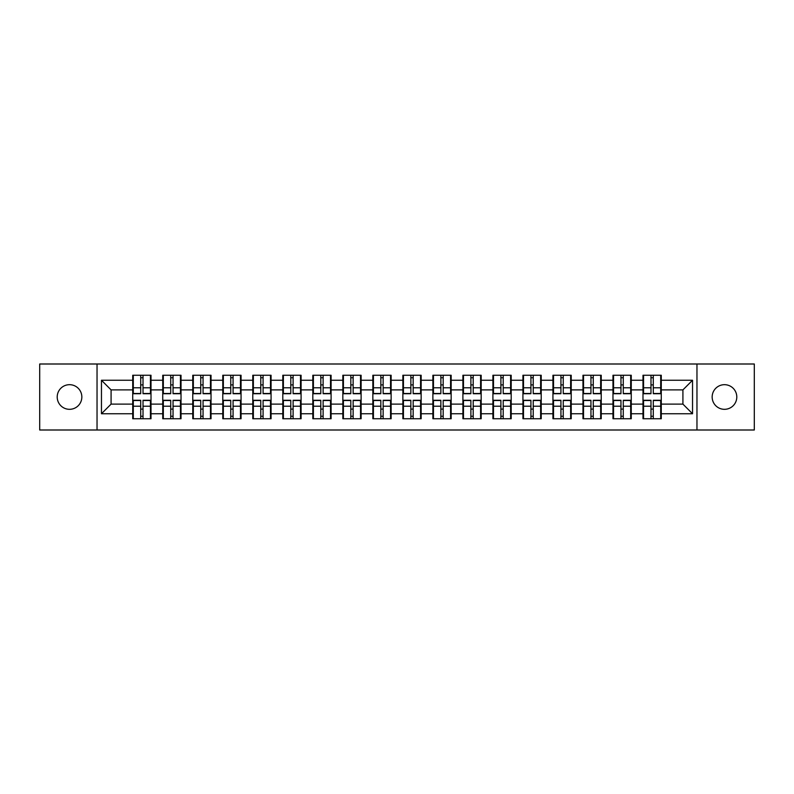 <?xml version="1.0" encoding="UTF-8"?>
<svg xmlns="http://www.w3.org/2000/svg" width="794" height="794" viewBox="0 0 794 794"><rect width="100%" height="100%" fill="white"/><g stroke="black" fill="none" stroke-linecap="round" stroke-linejoin="round"><path stroke-width="1.19" d="M724.475 409.317A12.317 12.317 0 0 1 712.158 397A12.317 12.317 0 0 1 724.475 384.683A12.317 12.317 0 0 1 736.792 397A12.317 12.317 0 0 1 724.475 409.317M69.525 409.317A12.317 12.317 0 0 1 57.208 397A12.317 12.317 0 0 1 69.525 384.683A12.317 12.317 0 0 1 81.842 397A12.317 12.317 0 0 1 69.525 409.317M696.963 430.001L754.3 430.001L754.3 363.999L696.963 363.999L696.963 430.001L97.037 430.001L97.037 363.999L39.7 363.999L39.7 430.001L97.037 430.001M661.273 409.218L660.697 409.218M643.567 409.218L642.991 409.218M642.991 384.782L643.567 384.782M660.697 384.782L661.273 384.782M661.273 382.281L660.697 382.281M643.567 382.281L642.991 382.281M642.991 411.719L643.567 411.719M660.697 411.719L661.273 411.719M631.26 409.218L630.674 409.218M613.554 409.218L612.978 409.218M612.978 384.782L613.554 384.782M630.674 384.782L631.26 384.782M631.26 382.281L630.674 382.281M613.554 382.281L612.978 382.281M612.978 411.719L613.554 411.719M630.674 411.719L631.26 411.719M601.237 409.218L600.661 409.218M583.54 409.218L582.965 409.218M582.965 384.782L583.54 384.782M600.661 384.782L601.237 384.782M601.237 382.281L600.661 382.281M583.54 382.281L582.965 382.281M582.965 411.719L583.54 411.719M600.661 411.719L601.237 411.719M571.223 409.218L570.648 409.218M553.527 409.218L552.942 409.218M552.942 384.782L553.527 384.782M570.648 384.782L571.223 384.782M571.223 382.281L570.648 382.281M553.527 382.281L552.942 382.281M552.942 411.719L553.527 411.719M570.648 411.719L571.223 411.719M541.21 409.218L540.635 409.218M523.504 409.218L522.928 409.218M522.928 384.782L523.504 384.782M540.635 384.782L541.21 384.782M541.21 382.281L540.635 382.281M523.504 382.281L522.928 382.281M522.928 411.719L523.504 411.719M540.635 411.719L541.21 411.719M511.197 409.218L510.611 409.218M493.491 409.218L492.915 409.218M492.915 384.782L493.491 384.782M510.611 384.782L511.197 384.782M511.197 382.281L510.611 382.281M493.491 382.281L492.915 382.281M492.915 411.719L493.491 411.719M510.611 411.719L511.197 411.719M481.174 409.218L480.598 409.218M463.478 409.218L462.902 409.218M462.902 384.782L463.478 384.782M480.598 384.782L481.174 384.782M481.174 382.281L480.598 382.281M463.478 382.281L462.902 382.281M462.902 411.719L463.478 411.719M480.598 411.719L481.174 411.719M451.161 409.218L450.585 409.218M433.464 409.218L432.889 409.218M432.889 384.782L433.464 384.782M450.585 384.782L451.161 384.782M451.161 382.281L450.585 382.281M433.464 382.281L432.889 382.281M432.889 411.719L433.464 411.719M450.585 411.719L451.161 411.719M421.148 409.218L420.572 409.218M403.441 409.218L402.866 409.218M402.866 384.782L403.441 384.782M420.572 384.782L421.148 384.782M421.148 382.281L420.572 382.281M403.441 382.281L402.866 382.281M402.866 411.719L403.441 411.719M420.572 411.719L421.148 411.719M391.134 409.218L390.559 409.218M373.428 409.218L372.852 409.218M372.852 384.782L373.428 384.782M390.559 384.782L391.134 384.782M391.134 382.281L390.559 382.281M373.428 382.281L372.852 382.281M372.852 411.719L373.428 411.719M390.559 411.719L391.134 411.719M361.111 409.218L360.536 409.218M343.415 409.218L342.839 409.218M342.839 384.782L343.415 384.782M360.536 384.782L361.111 384.782M361.111 382.281L360.536 382.281M343.415 382.281L342.839 382.281M342.839 411.719L343.415 411.719M360.536 411.719L361.111 411.719M331.098 409.218L330.522 409.218M313.402 409.218L312.826 409.218M312.826 384.782L313.402 384.782M330.522 384.782L331.098 384.782M331.098 382.281L330.522 382.281M313.402 382.281L312.826 382.281M312.826 411.719L313.402 411.719M330.522 411.719L331.098 411.719M301.085 409.218L300.509 409.218M283.389 409.218L282.803 409.218M282.803 384.782L283.389 384.782M300.509 384.782L301.085 384.782M301.085 382.281L300.509 382.281M283.389 382.281L282.803 382.281M282.803 411.719L283.389 411.719M300.509 411.719L301.085 411.719M271.072 409.218L270.496 409.218M253.365 409.218L252.79 409.218M252.79 384.782L253.365 384.782M270.496 384.782L271.072 384.782M271.072 382.281L270.496 382.281M253.365 382.281L252.79 382.281M252.79 411.719L253.365 411.719M270.496 411.719L271.072 411.719M241.058 409.218L240.473 409.218M223.352 409.218L222.777 409.218M222.777 384.782L223.352 384.782M240.473 384.782L241.058 384.782M241.058 382.281L240.473 382.281M223.352 382.281L222.777 382.281M222.777 411.719L223.352 411.719M240.473 411.719L241.058 411.719M211.035 409.218L210.46 409.218M193.339 409.218L192.763 409.218M192.763 384.782L193.339 384.782M210.46 384.782L211.035 384.782M211.035 382.281L210.46 382.281M193.339 382.281L192.763 382.281M192.763 411.719L193.339 411.719M210.46 411.719L211.035 411.719M181.022 409.218L180.446 409.218M163.326 409.218L162.74 409.218M162.74 384.782L163.326 384.782M180.446 384.782L181.022 384.782M181.022 382.281L180.446 382.281M163.326 382.281L162.74 382.281M162.74 411.719L163.326 411.719M180.446 411.719L181.022 411.719M696.963 363.999L97.037 363.999M682.919 404.116L682.919 389.884L661.273 389.884L661.273 404.116L682.919 404.116L692.537 413.743L692.537 380.257L661.273 380.257L661.273 375.254L642.991 375.254L642.991 389.884L631.26 389.884L631.26 404.116L642.991 404.116L642.991 389.884M692.537 413.743L661.273 413.743L661.273 418.746L642.991 418.746L642.991 413.743L631.26 413.743L631.26 418.746L612.978 418.746L612.978 413.743L601.237 413.743L601.237 418.746L582.965 418.746L582.965 413.743L571.223 413.743L571.223 418.746L552.942 418.746L552.942 413.743L541.21 413.743L541.21 418.746L522.928 418.746L522.928 413.743L511.197 413.743L511.197 418.746L492.915 418.746L492.915 413.743L481.174 413.743L481.174 418.746L462.902 418.746L462.902 413.743L451.161 413.743L451.161 418.746L432.889 418.746L432.889 413.743L421.148 413.743L421.148 418.746L402.866 418.746L402.866 413.743L391.134 413.743L391.134 418.746L372.852 418.746L372.852 413.743L361.111 413.743L361.111 418.746L342.839 418.746L342.839 413.743L331.098 413.743L331.098 418.746L312.826 418.746L312.826 413.743L301.085 413.743L301.085 418.746L282.803 418.746L282.803 413.743L271.072 413.743L271.072 418.746L252.79 418.746L252.79 413.743L241.058 413.743L241.058 418.746L222.777 418.746L222.777 413.743L211.035 413.743L211.035 418.746L192.763 418.746L192.763 413.743L181.022 413.743L181.022 418.746L162.74 418.746L162.74 413.743L151.009 413.743L151.009 418.746L132.727 418.746L132.727 413.743L101.463 413.743L101.463 380.257L132.727 380.257L132.727 389.884L111.081 389.884L111.081 404.116L132.727 404.116L132.727 389.884M642.991 380.257L631.26 380.257L631.26 375.254L612.978 375.254L612.978 380.257L601.237 380.257L601.237 375.254L582.965 375.254L582.965 380.257L571.223 380.257L571.223 375.254L552.942 375.254L552.942 380.257L541.21 380.257L541.21 375.254L522.928 375.254L522.928 380.257L511.197 380.257L511.197 375.254L492.915 375.254L492.915 380.257L481.174 380.257L481.174 375.254L462.902 375.254L462.902 380.257L451.161 380.257L451.161 375.254L432.889 375.254L432.889 380.257L421.148 380.257L421.148 375.254L402.866 375.254L402.866 380.257L391.134 380.257L391.134 375.254L372.852 375.254L372.852 380.257L361.111 380.257L361.111 375.254L342.839 375.254L342.839 380.257L331.098 380.257L331.098 375.254L312.826 375.254L312.826 380.257L301.085 380.257L301.085 375.254L282.803 375.254L282.803 380.257L271.072 380.257L271.072 375.254L252.79 375.254L252.79 380.257L241.058 380.257L241.058 375.254L222.777 375.254L222.777 380.257L211.035 380.257L211.035 375.254L192.763 375.254L192.763 380.257L181.022 380.257L181.022 375.254L162.74 375.254L162.74 380.257L151.009 380.257L151.009 375.254L132.727 375.254L132.727 380.257M642.991 404.116L642.991 413.743M631.26 404.116L631.26 413.743M631.26 380.257L631.26 389.884M601.237 404.116L612.978 404.116L612.978 389.884L601.237 389.884L601.237 413.743M612.978 404.116L612.978 413.743M612.978 380.257L612.978 389.884M601.237 380.257L601.237 389.884M571.223 404.116L582.965 404.116L582.965 389.884L571.223 389.884L571.223 413.743M582.965 404.116L582.965 413.743M582.965 380.257L582.965 389.884M571.223 380.257L571.223 389.884M541.21 404.116L552.942 404.116L552.942 389.884L541.21 389.884L541.21 413.743M552.942 404.116L552.942 413.743M552.942 380.257L552.942 389.884M541.21 380.257L541.21 389.884M511.197 404.116L522.928 404.116L522.928 389.884L511.197 389.884L511.197 413.743M522.928 404.116L522.928 413.743M522.928 380.257L522.928 389.884M511.197 380.257L511.197 389.884M481.174 404.116L492.915 404.116L492.915 389.884L481.174 389.884L481.174 413.743M492.915 404.116L492.915 413.743M492.915 380.257L492.915 389.884M481.174 380.257L481.174 389.884M451.161 404.116L462.902 404.116L462.902 389.884L451.161 389.884L451.161 413.743M462.902 404.116L462.902 413.743M462.902 380.257L462.902 389.884M451.161 380.257L451.161 389.884M421.148 404.116L432.889 404.116L432.889 389.884L421.148 389.884L421.148 413.743M432.889 404.116L432.889 413.743M432.889 380.257L432.889 389.884M421.148 380.257L421.148 389.884M391.134 404.116L402.866 404.116L402.866 389.884L391.134 389.884L391.134 413.743M402.866 404.116L402.866 413.743M402.866 380.257L402.866 389.884M391.134 380.257L391.134 389.884M361.111 404.116L372.852 404.116L372.852 389.884L361.111 389.884L361.111 413.743M372.852 404.116L372.852 413.743M372.852 380.257L372.852 389.884M361.111 380.257L361.111 389.884M331.098 404.116L342.839 404.116L342.839 389.884L331.098 389.884L331.098 413.743M342.839 404.116L342.839 413.743M342.839 380.257L342.839 389.884M331.098 380.257L331.098 389.884M301.085 404.116L312.826 404.116L312.826 389.884L301.085 389.884L301.085 413.743M312.826 404.116L312.826 413.743M312.826 380.257L312.826 389.884M301.085 380.257L301.085 389.884M271.072 404.116L282.803 404.116L282.803 389.884L271.072 389.884L271.072 413.743M282.803 404.116L282.803 413.743M282.803 380.257L282.803 389.884M271.072 380.257L271.072 389.884M241.058 404.116L252.79 404.116L252.79 389.884L241.058 389.884L241.058 413.743M252.79 404.116L252.79 413.743M252.79 380.257L252.79 389.884M241.058 380.257L241.058 389.884M211.035 404.116L222.777 404.116L222.777 389.884L211.035 389.884L211.035 413.743M222.777 404.116L222.777 413.743M222.777 380.257L222.777 389.884M211.035 380.257L211.035 389.884M181.022 404.116L192.763 404.116L192.763 389.884L181.022 389.884L181.022 413.743M192.763 404.116L192.763 413.743M192.763 380.257L192.763 389.884M181.022 380.257L181.022 389.884M151.009 404.116L162.74 404.116L162.74 389.884L151.009 389.884L151.009 413.743M162.74 404.116L162.74 413.743M162.74 380.257L162.74 389.884M151.009 380.257L151.009 389.884M151.009 409.218L150.433 409.218M133.303 409.218L132.727 409.218M132.727 384.782L133.303 384.782M150.433 384.782L151.009 384.782M151.009 382.281L150.433 382.281M133.303 382.281L132.727 382.281M132.727 411.719L133.303 411.719M150.433 411.719L151.009 411.719M132.727 404.116L132.727 413.743M111.081 404.116L101.463 413.743M101.463 380.257L111.081 389.884M661.273 404.116L661.273 413.743M661.273 380.257L661.273 389.884M692.537 380.257L682.919 389.884M150.433 375.254L150.433 393.725L143.019 393.725L143.019 375.254M140.717 375.254L140.717 393.725L133.303 393.725L133.303 375.254M140.717 377.755L143.019 377.755M143.019 384.882L140.717 384.882M133.303 418.746L133.303 400.275L140.717 400.275L140.717 418.746M143.019 418.746L143.019 400.275L150.433 400.275L150.433 418.746M143.019 416.245L140.717 416.245M140.717 409.118L143.019 409.118M180.446 375.254L180.446 393.725L173.042 393.725L173.042 375.254M170.73 375.254L170.73 393.725L163.326 393.725L163.326 375.254M170.73 377.755L173.042 377.755M173.042 384.882L170.73 384.882M210.46 375.254L210.46 393.725L203.056 393.725L203.056 375.254M200.743 375.254L200.743 393.725L193.339 393.725L193.339 375.254M200.743 377.755L203.056 377.755M203.056 384.882L200.743 384.882M240.473 375.254L240.473 393.725L233.069 393.725L233.069 375.254M230.756 375.254L230.756 393.725L223.352 393.725L223.352 375.254M230.756 377.755L233.069 377.755M233.069 384.882L230.756 384.882M270.496 375.254L270.496 393.725L263.082 393.725L263.082 375.254M260.779 375.254L260.779 393.725L253.365 393.725L253.365 375.254M260.779 377.755L263.082 377.755M263.082 384.882L260.779 384.882M300.509 375.254L300.509 393.725L293.105 393.725L293.105 375.254M290.793 375.254L290.793 393.725L283.389 393.725L283.389 375.254M290.793 377.755L293.105 377.755M293.105 384.882L290.793 384.882M163.326 418.746L163.326 400.275L170.73 400.275L170.73 418.746M173.042 418.746L173.042 400.275L180.446 400.275L180.446 418.746M173.042 416.245L170.73 416.245M170.73 409.118L173.042 409.118M193.339 418.746L193.339 400.275L200.743 400.275L200.743 418.746M203.056 418.746L203.056 400.275L210.46 400.275L210.46 418.746M203.056 416.245L200.743 416.245M200.743 409.118L203.056 409.118M223.352 418.746L223.352 400.275L230.756 400.275L230.756 418.746M233.069 418.746L233.069 400.275L240.473 400.275L240.473 418.746M233.069 416.245L230.756 416.245M230.756 409.118L233.069 409.118M253.365 418.746L253.365 400.275L260.779 400.275L260.779 418.746M263.082 418.746L263.082 400.275L270.496 400.275L270.496 418.746M263.082 416.245L260.779 416.245M260.779 409.118L263.082 409.118M283.389 418.746L283.389 400.275L290.793 400.275L290.793 418.746M293.105 418.746L293.105 400.275L300.509 400.275L300.509 418.746M293.105 416.245L290.793 416.245M290.793 409.118L293.105 409.118M330.522 375.254L330.522 393.725L323.118 393.725L323.118 375.254M320.806 375.254L320.806 393.725L313.402 393.725L313.402 375.254M320.806 377.755L323.118 377.755M323.118 384.882L320.806 384.882M313.402 418.746L313.402 400.275L320.806 400.275L320.806 418.746M323.118 418.746L323.118 400.275L330.522 400.275L330.522 418.746M323.118 416.245L320.806 416.245M320.806 409.118L323.118 409.118M360.536 375.254L360.536 393.725L353.132 393.725L353.132 375.254M350.819 375.254L350.819 393.725L343.415 393.725L343.415 375.254M350.819 377.755L353.132 377.755M353.132 384.882L350.819 384.882M343.415 418.746L343.415 400.275L350.819 400.275L350.819 418.746M353.132 418.746L353.132 400.275L360.536 400.275L360.536 418.746M353.132 416.245L350.819 416.245M350.819 409.118L353.132 409.118M390.559 375.254L390.559 393.725L383.145 393.725L383.145 375.254M380.842 375.254L380.842 393.725L373.428 393.725L373.428 375.254M380.842 377.755L383.145 377.755M383.145 384.882L380.842 384.882M373.428 418.746L373.428 400.275L380.842 400.275L380.842 418.746M383.145 418.746L383.145 400.275L390.559 400.275L390.559 418.746M383.145 416.245L380.842 416.245M380.842 409.118L383.145 409.118M420.572 375.254L420.572 393.725L413.158 393.725L413.158 375.254M410.855 375.254L410.855 393.725L403.441 393.725L403.441 375.254M410.855 377.755L413.158 377.755M413.158 384.882L410.855 384.882M403.441 418.746L403.441 400.275L410.855 400.275L410.855 418.746M413.158 418.746L413.158 400.275L420.572 400.275L420.572 418.746M413.158 416.245L410.855 416.245M410.855 409.118L413.158 409.118M450.585 375.254L450.585 393.725L443.181 393.725L443.181 375.254M440.868 375.254L440.868 393.725L433.464 393.725L433.464 375.254M440.868 377.755L443.181 377.755M443.181 384.882L440.868 384.882M433.464 418.746L433.464 400.275L440.868 400.275L440.868 418.746M443.181 418.746L443.181 400.275L450.585 400.275L450.585 418.746M443.181 416.245L440.868 416.245M440.868 409.118L443.181 409.118M480.598 375.254L480.598 393.725L473.194 393.725L473.194 375.254M470.882 375.254L470.882 393.725L463.478 393.725L463.478 375.254M470.882 377.755L473.194 377.755M473.194 384.882L470.882 384.882M463.478 418.746L463.478 400.275L470.882 400.275L470.882 418.746M473.194 418.746L473.194 400.275L480.598 400.275L480.598 418.746M473.194 416.245L470.882 416.245M470.882 409.118L473.194 409.118M510.611 375.254L510.611 393.725L503.207 393.725L503.207 375.254M500.895 375.254L500.895 393.725L493.491 393.725L493.491 375.254M500.895 377.755L503.207 377.755M503.207 384.882L500.895 384.882M493.491 418.746L493.491 400.275L500.895 400.275L500.895 418.746M503.207 418.746L503.207 400.275L510.611 400.275L510.611 418.746M503.207 416.245L500.895 416.245M500.895 409.118L503.207 409.118M540.635 375.254L540.635 393.725L533.221 393.725L533.221 375.254M530.918 375.254L530.918 393.725L523.504 393.725L523.504 375.254M530.918 377.755L533.221 377.755M533.221 384.882L530.918 384.882M523.504 418.746L523.504 400.275L530.918 400.275L530.918 418.746M533.221 418.746L533.221 400.275L540.635 400.275L540.635 418.746M533.221 416.245L530.918 416.245M530.918 409.118L533.221 409.118M570.648 375.254L570.648 393.725L563.244 393.725L563.244 375.254M560.931 375.254L560.931 393.725L553.527 393.725L553.527 375.254M560.931 377.755L563.244 377.755M563.244 384.882L560.931 384.882M553.527 418.746L553.527 400.275L560.931 400.275L560.931 418.746M563.244 418.746L563.244 400.275L570.648 400.275L570.648 418.746M563.244 416.245L560.931 416.245M560.931 409.118L563.244 409.118M600.661 375.254L600.661 393.725L593.257 393.725L593.257 375.254M590.944 375.254L590.944 393.725L583.54 393.725L583.54 375.254M590.944 377.755L593.257 377.755M593.257 384.882L590.944 384.882M583.54 418.746L583.54 400.275L590.944 400.275L590.944 418.746M593.257 418.746L593.257 400.275L600.661 400.275L600.661 418.746M593.257 416.245L590.944 416.245M590.944 409.118L593.257 409.118M630.674 375.254L630.674 393.725L623.27 393.725L623.27 375.254M620.958 375.254L620.958 393.725L613.554 393.725L613.554 375.254M620.958 377.755L623.27 377.755M623.27 384.882L620.958 384.882M613.554 418.746L613.554 400.275L620.958 400.275L620.958 418.746M623.27 418.746L623.27 400.275L630.674 400.275L630.674 418.746M623.27 416.245L620.958 416.245M620.958 409.118L623.27 409.118M660.697 375.254L660.697 393.725L653.283 393.725L653.283 375.254M650.981 375.254L650.981 393.725L643.567 393.725L643.567 375.254M650.981 377.755L653.283 377.755M653.283 384.882L650.981 384.882M643.567 418.746L643.567 400.275L650.981 400.275L650.981 418.746M653.283 418.746L653.283 400.275L660.697 400.275L660.697 418.746M653.283 416.245L650.981 416.245M650.981 409.118L653.283 409.118M140.717 387.79L133.303 387.79M140.717 393.487L133.303 393.487M150.433 387.79L143.019 387.79M150.433 393.487L143.019 393.487M143.019 406.21L150.433 406.21M143.019 400.513L150.433 400.513M133.303 406.21L140.717 406.21M133.303 400.513L140.717 400.513M170.73 387.79L163.326 387.79M170.73 393.487L163.326 393.487M180.446 387.79L173.042 387.79M180.446 393.487L173.042 393.487M200.743 387.79L193.339 387.79M200.743 393.487L193.339 393.487M210.46 387.79L203.056 387.79M210.46 393.487L203.056 393.487M230.756 387.79L223.352 387.79M230.756 393.487L223.352 393.487M240.473 387.79L233.069 387.79M240.473 393.487L233.069 393.487M260.779 387.79L253.365 387.79M260.779 393.487L253.365 393.487M270.496 387.79L263.082 387.79M270.496 393.487L263.082 393.487M290.793 387.79L283.389 387.79M290.793 393.487L283.389 393.487M300.509 387.79L293.105 387.79M300.509 393.487L293.105 393.487M173.042 406.21L180.446 406.21M173.042 400.513L180.446 400.513M163.326 406.21L170.73 406.21M163.326 400.513L170.73 400.513M203.056 406.21L210.46 406.21M203.056 400.513L210.46 400.513M193.339 406.21L200.743 406.21M193.339 400.513L200.743 400.513M233.069 406.21L240.473 406.21M233.069 400.513L240.473 400.513M223.352 406.21L230.756 406.21M223.352 400.513L230.756 400.513M263.082 406.21L270.496 406.21M263.082 400.513L270.496 400.513M253.365 406.21L260.779 406.21M253.365 400.513L260.779 400.513M293.105 406.21L300.509 406.21M293.105 400.513L300.509 400.513M283.389 406.21L290.793 406.21M283.389 400.513L290.793 400.513M320.806 387.79L313.402 387.79M320.806 393.487L313.402 393.487M330.522 387.79L323.118 387.79M330.522 393.487L323.118 393.487M323.118 406.21L330.522 406.21M323.118 400.513L330.522 400.513M313.402 406.21L320.806 406.21M313.402 400.513L320.806 400.513M350.819 387.79L343.415 387.79M350.819 393.487L343.415 393.487M360.536 387.79L353.132 387.79M360.536 393.487L353.132 393.487M353.132 406.21L360.536 406.21M353.132 400.513L360.536 400.513M343.415 406.21L350.819 406.21M343.415 400.513L350.819 400.513M380.842 387.79L373.428 387.79M380.842 393.487L373.428 393.487M390.559 387.79L383.145 387.79M390.559 393.487L383.145 393.487M383.145 406.21L390.559 406.21M383.145 400.513L390.559 400.513M373.428 406.21L380.842 406.21M373.428 400.513L380.842 400.513M410.855 387.79L403.441 387.79M410.855 393.487L403.441 393.487M420.572 387.79L413.158 387.79M420.572 393.487L413.158 393.487M413.158 406.21L420.572 406.21M413.158 400.513L420.572 400.513M403.441 406.21L410.855 406.21M403.441 400.513L410.855 400.513M440.868 387.79L433.464 387.79M440.868 393.487L433.464 393.487M450.585 387.79L443.181 387.79M450.585 393.487L443.181 393.487M443.181 406.21L450.585 406.21M443.181 400.513L450.585 400.513M433.464 406.21L440.868 406.21M433.464 400.513L440.868 400.513M470.882 387.79L463.478 387.79M470.882 393.487L463.478 393.487M480.598 387.79L473.194 387.79M480.598 393.487L473.194 393.487M473.194 406.21L480.598 406.21M473.194 400.513L480.598 400.513M463.478 406.21L470.882 406.21M463.478 400.513L470.882 400.513M500.895 387.79L493.491 387.79M500.895 393.487L493.491 393.487M510.611 387.79L503.207 387.79M510.611 393.487L503.207 393.487M503.207 406.21L510.611 406.21M503.207 400.513L510.611 400.513M493.491 406.21L500.895 406.21M493.491 400.513L500.895 400.513M530.918 387.79L523.504 387.79M530.918 393.487L523.504 393.487M540.635 387.79L533.221 387.79M540.635 393.487L533.221 393.487M533.221 406.21L540.635 406.21M533.221 400.513L540.635 400.513M523.504 406.21L530.918 406.21M523.504 400.513L530.918 400.513M560.931 387.79L553.527 387.79M560.931 393.487L553.527 393.487M570.648 387.79L563.244 387.79M570.648 393.487L563.244 393.487M563.244 406.21L570.648 406.21M563.244 400.513L570.648 400.513M553.527 406.21L560.931 406.21M553.527 400.513L560.931 400.513M590.944 387.79L583.54 387.79M590.944 393.487L583.54 393.487M600.661 387.79L593.257 387.79M600.661 393.487L593.257 393.487M593.257 406.21L600.661 406.21M593.257 400.513L600.661 400.513M583.54 406.21L590.944 406.21M583.54 400.513L590.944 400.513M620.958 387.79L613.554 387.79M620.958 393.487L613.554 393.487M630.674 387.79L623.27 387.79M630.674 393.487L623.27 393.487M623.27 406.21L630.674 406.21M623.27 400.513L630.674 400.513M613.554 406.21L620.958 406.21M613.554 400.513L620.958 400.513M650.981 387.79L643.567 387.79M650.981 393.487L643.567 393.487M660.697 387.79L653.283 387.79M660.697 393.487L653.283 393.487M653.283 406.21L660.697 406.21M653.283 400.513L660.697 400.513M643.567 406.21L650.981 406.21M643.567 400.513L650.981 400.513"/></g></svg>
